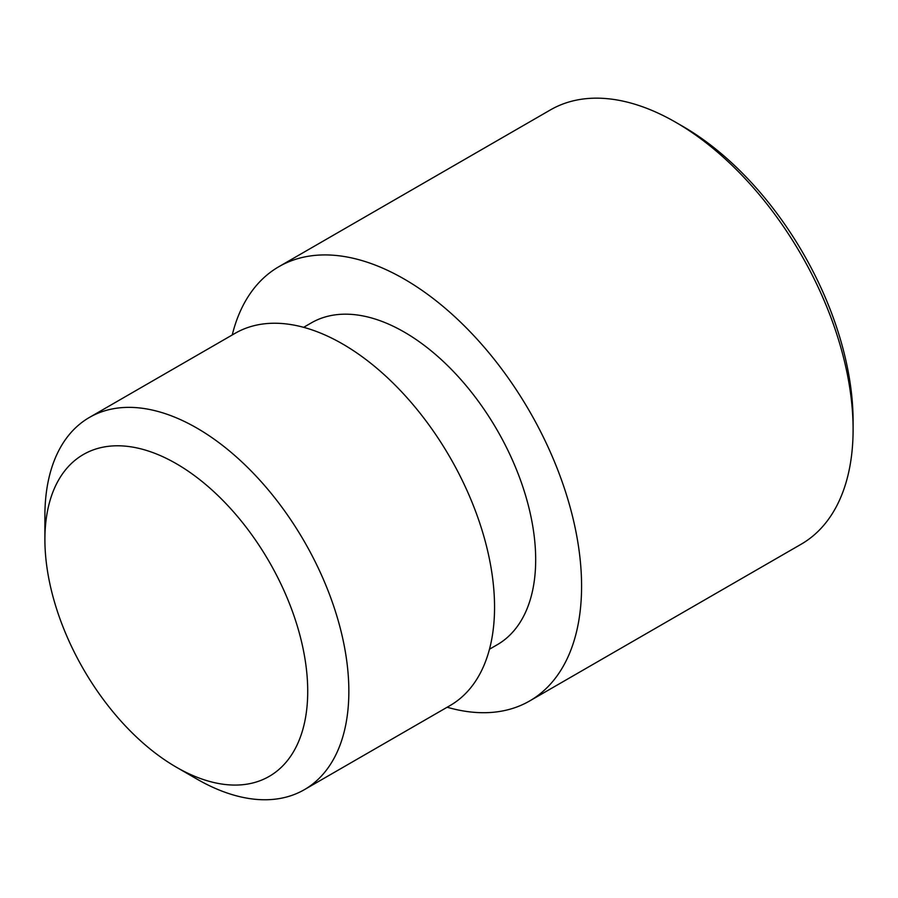 <?xml version="1.0" encoding="UTF-8"?>
<svg xmlns="http://www.w3.org/2000/svg" width="898" height="898" viewBox="0 0 898 898"><rect width="100%" height="100%" fill="white"/><g stroke="black" fill="none" stroke-linecap="round" stroke-linejoin="round"><path stroke-width="1.35" d="M176.311 767.173L196.875 779.049A214.925 124.081 -120 0 0 304.332 789.69A214.925 124.081 -120 0 0 348.851 691.303A214.925 124.081 -120 0 0 255.032 475.008A214.925 124.081 -120 0 0 89.418 417.435A214.925 124.081 -120 0 0 44.9 515.822L44.9 539.563A185.841 107.3 -120 0 0 176.311 767.173A185.841 107.3 -120 0 0 307.722 691.303A185.841 107.3 -120 0 0 176.311 463.694A185.841 107.3 -120 0 0 44.9 539.563M304.332 789.69L450.044 705.57A214.925 124.081 -120 0 0 494.551 607.183A214.925 124.081 -120 0 0 400.733 390.888A214.925 124.081 -120 0 0 235.119 333.304L89.418 417.435M489.477 649.22L497.189 644.764A185.841 107.3 -120 0 0 535.679 559.69A185.841 107.3 -120 0 0 454.556 372.67A185.841 107.3 -120 0 0 311.348 322.876L303.636 327.332M675.801 122.33L682.895 126.416A240.709 138.977 -120 0 1 853.1 421.229L853.1 429.424A250.744 144.769 -120 0 0 675.801 122.33A250.744 144.769 -120 0 0 550.429 109.904L278.896 266.672A250.744 144.769 -120 0 0 232.234 334.976M447.159 707.231A250.744 144.769 -120 0 0 529.64 700.968A250.744 144.769 -120 0 0 581.578 586.181A250.744 144.769 -120 0 0 472.124 333.843A250.744 144.769 -120 0 0 278.896 266.672M529.64 700.968L801.173 544.21A250.744 144.769 -120 0 0 853.1 429.424"/></g></svg>
